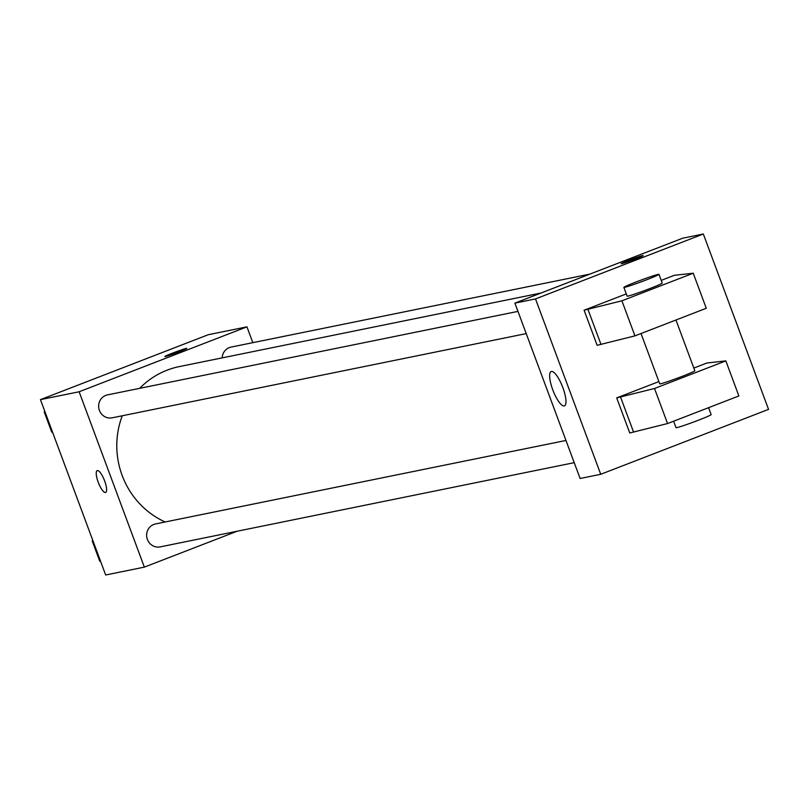 <?xml version="1.0" encoding="UTF-8"?>
<svg xmlns="http://www.w3.org/2000/svg" width="809" height="809" viewBox="0 0 809 809"><rect width="100%" height="100%" fill="white"/><g stroke="black" fill="none" stroke-linecap="round" stroke-linejoin="round"><path stroke-width="1.21" d="M237.108 531.24L144.346 567.129L105.666 574.997L40.45 399.636L208.277 334.714L246.947 326.846L252.833 342.662M144.346 567.129L79.13 391.768L40.45 399.636M97.343 470.585A11.71 3.246 68.9 0 1 104.543 480.627A11.71 3.246 68.9 0 1 105.645 492.459A11.71 3.246 68.9 0 1 98.395 482.72A11.71 3.246 68.9 0 1 97.201 470.626A11.71 3.246 68.9 0 1 97.343 470.585M540.999 293.02L179.295 366.598A82.033 78.726 78.5 0 0 167.079 370.178A82.033 78.726 78.5 0 0 139.704 388.33M122.26 415.775A82.033 78.726 78.5 0 0 165.137 521.987M79.13 391.768L246.947 326.846M565.956 440.46L155.55 523.939A11.71 11.235 78.5 0 0 147.107 538.572A11.71 11.235 78.5 0 0 160.222 546.884L574.218 462.667M517.952 311.384L107.557 394.873A11.71 11.235 78.5 0 0 99.102 409.506A11.71 11.235 78.5 0 0 112.218 417.818L526.214 333.601M222.162 357.881A11.71 11.235 -101.5 0 1 231.071 347.091L589.933 274.089M179.022 351.814A11.71 0.526 159.6 0 1 164.834 356.557A11.71 0.526 159.6 0 1 175.614 351.976A11.71 0.526 159.6 0 1 186.778 348.396A11.71 0.526 159.6 0 1 179.022 351.814M164.834 356.557A11.71 0.526 159.6 0 1 175.624 351.986A11.71 0.526 159.6 0 1 186.778 348.396M105.645 492.459A11.71 3.246 68.9 0 1 98.405 482.71A11.71 3.246 68.9 0 1 97.201 470.626M514.888 303.122L682.705 238.2L703.334 234.003L768.55 409.364L600.723 474.286L580.104 478.483L514.888 303.122L535.507 298.925L703.334 234.003M551.394 371.462A18.415 5.107 68.9 0 1 562.72 387.268A18.415 5.107 68.9 0 1 564.449 405.885A18.415 5.107 68.9 0 1 553.043 390.545A18.415 5.107 68.9 0 1 551.162 371.533A18.415 5.107 68.9 0 1 551.394 371.462M600.723 474.286L535.507 298.925M621.696 263.694A11.71 0.526 159.6 0 1 621.221 263.714A11.71 0.526 159.6 0 1 632.001 259.143A11.71 0.526 159.6 0 1 643.155 255.553A11.71 0.526 159.6 0 1 633.912 259.558A11.71 0.526 159.6 0 1 621.696 263.694M643.155 255.563A11.71 0.526 -20.4 0 0 632.001 259.143A11.71 0.526 -20.4 0 0 621.221 263.724M661.226 280.389L674.312 275.323L693.232 273.209L706.277 308.28L634.944 335.866L597.143 345.291L584.098 310.221L626.287 293.9M616.711 397.897L654.511 388.482L725.835 360.885L738.88 395.955L667.556 423.552L629.756 432.977L616.711 397.897L658.89 381.585M693.829 368.065L706.914 363.008L725.835 360.885M641.021 333.52L659.729 383.83A18.728 0.849 -20.4 0 0 677.578 378.096A18.728 0.849 -20.4 0 0 694.84 370.775L675.96 320.01M658.971 274.332L662.227 283.099A18.728 0.849 159.6 0 1 647.433 289.491A18.728 0.849 159.6 0 1 627.895 296.114A18.728 0.849 159.6 0 1 627.117 296.155L623.86 287.387A18.728 0.849 159.6 0 1 641.122 280.066A18.728 0.849 159.6 0 1 658.971 274.332A18.728 0.849 159.6 0 1 644.166 280.723A18.728 0.849 159.6 0 1 624.629 287.347A18.728 0.849 159.6 0 1 623.86 287.387M693.232 273.209L621.909 300.796L584.098 310.221M673.624 421.206L676.031 427.678A18.728 0.849 -20.4 0 0 676.809 427.637A18.728 0.849 -20.4 0 0 696.337 421.014A18.728 0.849 -20.4 0 0 711.141 414.613L708.563 407.685M633.619 432.188L620.574 397.118M667.556 423.552L654.511 388.482M634.944 335.866L621.909 300.796M601.016 344.503L587.971 309.432M52.595 432.289L51.746 432.137L44.222 411.892L44.758 411.205M52.484 431.986L51.746 432.137M44.95 411.741L44.222 411.892M100.589 561.355L99.75 561.203L92.216 540.958L92.752 540.27M100.478 561.052L99.75 561.203M92.954 540.806L92.216 540.958"/></g></svg>
